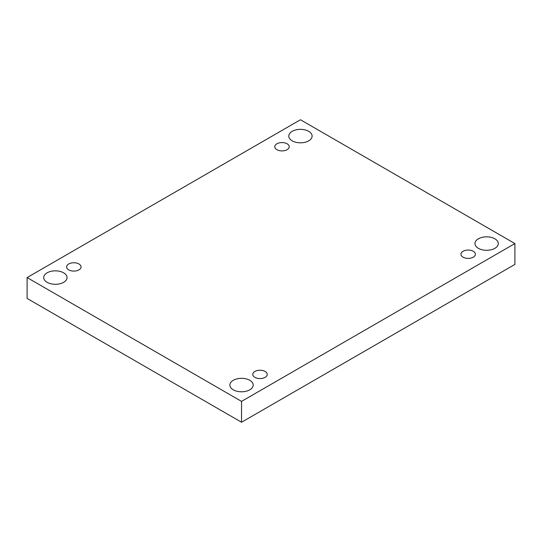 <?xml version="1.0" encoding="UTF-8"?>
<svg xmlns="http://www.w3.org/2000/svg" width="542" height="542" viewBox="0 0 542 542"><rect width="100%" height="100%" fill="white"/><g stroke="black" fill="none" stroke-linecap="round" stroke-linejoin="round"><path stroke-width="0.81" d="M241.542 422.245L514.9 264.421L514.9 243.561L300.458 119.755L27.1 277.579L27.1 298.439L241.542 422.245L241.542 401.385L514.9 243.561M27.1 277.579L241.542 401.385M47.134 282.335A11.667 6.734 0 0 0 59.844 283.798A11.667 6.734 0 0 0 67.045 277.579A11.667 6.734 0 0 0 55.379 270.844A11.667 6.734 0 0 0 43.712 277.579A11.667 6.734 0 0 0 47.134 282.335M292.206 140.845A11.667 6.734 0 0 0 304.922 142.302A11.667 6.734 0 0 0 312.117 136.083A11.667 6.734 0 0 0 300.458 129.348A11.667 6.734 0 0 0 288.791 136.083A11.667 6.734 0 0 0 292.206 140.845M233.297 389.82A11.667 6.734 0 0 0 246.007 391.277A11.667 6.734 0 0 0 253.209 385.057A11.667 6.734 0 0 0 241.542 378.323A11.667 6.734 0 0 0 229.883 385.057A11.667 6.734 0 0 0 233.297 389.82M478.376 248.324A11.667 6.734 0 0 0 491.086 249.787A11.667 6.734 0 0 0 498.288 243.561A11.667 6.734 0 0 0 486.621 236.827A11.667 6.734 0 0 0 474.955 243.561A11.667 6.734 0 0 0 478.376 248.324M463.058 251.271A7.222 4.167 180 0 1 470.923 250.37A7.222 4.167 180 0 1 475.381 254.218A7.222 4.167 180 0 1 468.159 258.392A7.222 4.167 180 0 1 460.944 254.218A7.222 4.167 180 0 1 463.058 251.271M254.896 371.453A7.222 4.167 180 0 1 262.768 370.545A7.222 4.167 180 0 1 267.226 374.4A7.222 4.167 180 0 1 260.004 378.567A7.222 4.167 180 0 1 252.782 374.4A7.222 4.167 180 0 1 254.896 371.453M68.732 263.968A7.222 4.167 180 0 1 76.598 263.066A7.222 4.167 180 0 1 81.056 266.921A7.222 4.167 180 0 1 73.841 271.088A7.222 4.167 180 0 1 66.619 266.921A7.222 4.167 180 0 1 68.732 263.968M276.894 143.793A7.222 4.167 180 0 1 284.76 142.885A7.222 4.167 180 0 1 289.218 146.74A7.222 4.167 180 0 1 281.996 150.906A7.222 4.167 180 0 1 274.774 146.74A7.222 4.167 180 0 1 276.894 143.793"/></g></svg>
